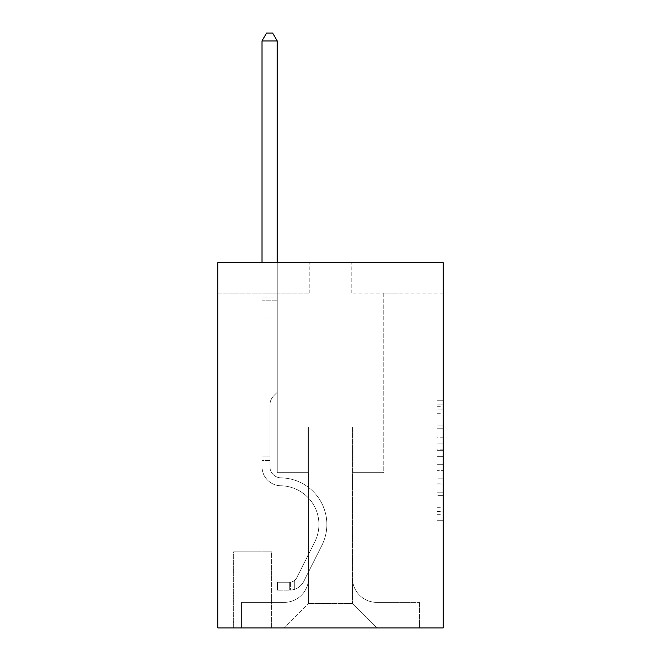 <?xml version="1.0" encoding="UTF-8"?>
<svg xmlns="http://www.w3.org/2000/svg" width="661" height="661" viewBox="0 0 661 661"><rect width="100%" height="100%" fill="white"/><g stroke="black" fill="none" stroke-linecap="round" stroke-linejoin="round"><path stroke-width="0.5" stroke-dasharray="3.31 2.48" d="M437.061 437.194L437.061 456.321L443.151 456.321L443.151 514.291L443.151 406.713L443.151 456.321L437.061 456.321L437.061 404.92L437.061 520.273L437.061 400.731L437.061 511.903L443.151 511.903L437.061 511.903L443.151 511.903L437.061 511.903L437.061 492.776L437.061 520.273L443.151 520.273L443.151 400.731L443.151 511.606L443.151 464.683L437.061 464.683L443.151 464.683L443.151 492.776L443.151 409.101L437.061 409.101L443.151 409.101L443.151 520.273L443.151 406.713L443.151 520.273L437.061 520.273L437.061 400.731L443.151 400.731L443.151 406.713L443.151 400.731L443.151 406.713L443.151 400.731L443.151 404.92L443.151 400.731L437.061 400.731L437.061 409.101L443.151 409.101L437.061 409.101L437.061 437.194L443.151 437.194M272.043 551.836L233.077 551.836L272.043 551.836L272.043 627.95L233.077 627.95L272.043 627.95M233.077 551.836L233.077 627.95M443.151 449.141L443.151 443.167L443.151 449.141L437.061 449.141L437.061 425.089L437.061 495.915L437.061 478.134L443.151 478.134L437.061 478.134L437.061 520.273L443.151 520.273L437.061 520.273L443.151 520.273L437.061 520.273L437.061 400.731L443.151 400.731L437.061 400.731L443.151 400.731L437.061 400.731L437.061 449.141L443.151 449.141M443.151 262.607L443.151 627.95L217.849 627.95L217.849 262.607L309.191 262.607L217.849 262.607L217.849 293.054L309.191 293.054L217.849 293.054L217.849 262.607L443.151 262.607L351.809 262.607L443.151 262.607L443.151 293.054L443.151 262.607M261.996 293.054L261.996 602.378L284.222 602.378A24.358 24.358 0 0 0 308.58 578.02L308.58 427.014L308.58 603.592L308.58 427.014L308.58 603.592L308.58 427.014L352.42 427.014L352.42 578.02A24.358 24.358 0 0 0 376.778 602.378L399.004 602.378L399.004 293.054L399.004 602.378L399.004 293.054L399.004 602.378L399.004 293.054L399.004 602.378L399.004 293.054L399.004 602.378L399.004 293.054L399.004 602.378L399.004 293.054L399.004 602.378L399.004 293.054L399.004 602.378L399.004 293.054L399.004 602.378L399.004 293.054L399.004 602.378L399.004 293.054L399.004 602.378L399.004 293.054L399.004 602.378L419.396 602.378L376.778 602.378L399.004 602.378L376.778 602.378L399.004 602.378L376.778 602.378L399.004 602.378L376.778 602.378L399.004 602.378L376.778 602.378L399.004 602.378L376.778 602.378L399.004 602.378L376.778 602.378L399.004 602.378L376.778 602.378L399.004 602.378L376.778 602.378L399.004 602.378L376.778 602.378L399.004 602.378L399.004 293.054L383.777 293.054L399.004 293.054L383.777 293.054L399.004 293.054L383.777 293.054L399.004 293.054L383.777 293.054L399.004 293.054L383.777 293.054L399.004 293.054L383.777 293.054L399.004 293.054L383.777 293.054L399.004 293.054L383.777 293.054L399.004 293.054L383.777 293.054L399.004 293.054L383.777 293.054L399.004 293.054L383.777 293.054L399.004 293.054L383.777 293.054L399.004 293.054L399.004 602.378L376.778 602.378A24.358 24.358 0 0 1 352.42 578.02A24.358 24.358 0 0 0 376.778 602.378A24.358 24.358 0 0 1 352.42 578.02A24.358 24.358 0 0 0 376.778 602.378A24.358 24.358 0 0 1 352.42 578.02A24.358 24.358 0 0 0 376.778 602.378A24.358 24.358 0 0 1 352.42 578.02A24.358 24.358 0 0 0 376.778 602.378A24.358 24.358 0 0 1 352.42 578.02A24.358 24.358 0 0 0 376.778 602.378A24.358 24.358 0 0 1 352.42 578.02A24.358 24.358 0 0 0 376.778 602.378A24.358 24.358 0 0 1 352.42 578.02A24.358 24.358 0 0 0 376.778 602.378A24.358 24.358 0 0 1 352.42 578.02A24.358 24.358 0 0 0 376.778 602.378A24.358 24.358 0 0 1 352.42 578.02A24.358 24.358 0 0 0 376.778 602.378A24.358 24.358 0 0 1 352.42 578.02A24.358 24.358 0 0 0 376.778 602.378A24.358 24.358 0 0 1 352.42 578.02L352.42 427.014L352.42 603.592L308.58 603.592L352.42 603.592L376.778 627.95L419.396 627.95L284.222 627.95L376.778 627.95L352.42 603.592L376.778 627.95L352.42 603.592L352.42 427.014L352.42 603.592L352.42 427.014L307.968 427.014L307.968 472.681L277.223 472.681L277.223 293.054L261.996 293.054L261.996 602.378L284.222 602.378A24.358 24.358 0 0 0 308.58 578.02L308.58 427.014L307.968 427.014L307.968 472.681L277.223 472.681L277.223 293.054L261.996 293.054L261.996 602.378L284.222 602.378L241.604 602.378L284.222 602.378L261.996 602.378L261.996 293.054L261.996 602.378L261.996 293.054L261.996 602.378L261.996 293.054L261.996 602.378L261.996 293.054L261.996 602.378L261.996 293.054L261.996 602.378L261.996 293.054L261.996 602.378L261.996 293.054L261.996 602.378L261.996 293.054L261.996 602.378L261.996 293.054L261.996 602.378L261.996 293.054L277.223 293.054L261.996 293.054L277.223 293.054L261.996 293.054L277.223 293.054L261.996 293.054L277.223 293.054L261.996 293.054L277.223 293.054L261.996 293.054L277.223 293.054L261.996 293.054L277.223 293.054L261.996 293.054L277.223 293.054L261.996 293.054L277.223 293.054L261.996 293.054L277.223 293.054L261.996 293.054L277.223 293.054L261.996 293.054L261.996 602.378L261.996 293.054M308.58 578.02L308.58 427.014L307.968 427.014L307.968 472.681L277.223 472.681L277.223 293.054L277.223 472.681L277.223 293.054L277.223 472.681L277.223 293.054L277.223 472.681L277.223 293.054L277.223 472.681L277.223 293.054L277.223 472.681L277.223 293.054L277.223 472.681L277.223 293.054L277.223 472.681L277.223 293.054L277.223 472.681L277.223 293.054L277.223 472.681L277.223 293.054L277.223 472.681L277.223 293.054L277.223 472.681L307.968 472.681L277.223 472.681L307.968 472.681L277.223 472.681L307.968 472.681L277.223 472.681L307.968 472.681L277.223 472.681L307.968 472.681L277.223 472.681L307.968 472.681L277.223 472.681L307.968 472.681L277.223 472.681L307.968 472.681L277.223 472.681L307.968 472.681L277.223 472.681L307.968 472.681L277.223 472.681L307.968 472.681L307.968 427.014L307.968 472.681L307.968 427.014L307.968 472.681L307.968 427.014L307.968 472.681L307.968 427.014L307.968 472.681L307.968 427.014L307.968 472.681L307.968 427.014L307.968 472.681L307.968 427.014L307.968 472.681L307.968 427.014L307.968 472.681L307.968 427.014L307.968 472.681L307.968 427.014L307.968 472.681L307.968 427.014L308.58 427.014L307.968 427.014L308.58 427.014L307.968 427.014L308.58 427.014L307.968 427.014L308.58 427.014L307.968 427.014L308.58 427.014L307.968 427.014L308.58 427.014L307.968 427.014L308.58 427.014L307.968 427.014L308.58 427.014L307.968 427.014L308.58 427.014L307.968 427.014L308.58 427.014L307.968 427.014L308.58 427.014L308.58 578.02A24.358 24.358 0 0 1 284.222 602.378A24.358 24.358 0 0 0 308.58 578.02A24.358 24.358 0 0 1 284.222 602.378A24.358 24.358 0 0 0 308.58 578.02A24.358 24.358 0 0 1 284.222 602.378A24.358 24.358 0 0 0 308.58 578.02A24.358 24.358 0 0 1 284.222 602.378A24.358 24.358 0 0 0 308.58 578.02A24.358 24.358 0 0 1 284.222 602.378A24.358 24.358 0 0 0 308.58 578.02A24.358 24.358 0 0 1 284.222 602.378A24.358 24.358 0 0 0 308.58 578.02A24.358 24.358 0 0 1 284.222 602.378A24.358 24.358 0 0 0 308.58 578.02A24.358 24.358 0 0 1 284.222 602.378A24.358 24.358 0 0 0 308.58 578.02A24.358 24.358 0 0 1 284.222 602.378A24.358 24.358 0 0 0 308.58 578.02A24.358 24.358 0 0 1 284.222 602.378A24.358 24.358 0 0 0 308.58 578.02M443.151 293.054L351.809 293.054L443.151 293.054M233.68 627.95L271.44 627.95L233.68 627.95L233.68 551.836L271.44 551.836L271.44 627.95L271.44 551.836L233.68 551.836L233.68 627.95M241.604 627.95L284.222 627.95L308.58 603.592L284.222 627.95L308.58 603.592L284.222 627.95L241.604 627.95L241.604 602.378L241.604 627.95M353.032 427.014L352.42 427.014L353.032 427.014L352.42 427.014L353.032 427.014L352.42 427.014L353.032 427.014L352.42 427.014L353.032 427.014L352.42 427.014L353.032 427.014L352.42 427.014L353.032 427.014L352.42 427.014L353.032 427.014L352.42 427.014L353.032 427.014L352.42 427.014L353.032 427.014L352.42 427.014L353.032 427.014L352.42 427.014L353.032 427.014L352.42 427.014L353.032 427.014L353.032 472.681L353.032 427.014M351.809 293.054L351.809 262.607L351.809 293.054M309.191 293.054L309.191 262.607L309.191 293.054M419.396 602.378L419.396 627.95L419.396 602.378M383.777 293.054L383.777 472.681L353.032 472.681L383.777 472.681L353.032 472.681L383.777 472.681L353.032 472.681L383.777 472.681L353.032 472.681L383.777 472.681L353.032 472.681L383.777 472.681L353.032 472.681L383.777 472.681L353.032 472.681L383.777 472.681L353.032 472.681L383.777 472.681L353.032 472.681L383.777 472.681L353.032 472.681L383.777 472.681L353.032 472.681L383.777 472.681L353.032 472.681L383.777 472.681L383.777 293.054M437.061 456.321L443.151 456.321L437.061 456.321M437.061 404.92L437.061 400.731L437.061 404.92L443.151 404.92L437.061 404.92M437.061 495.618L437.061 470.665L437.061 495.618L443.151 495.618L437.061 495.618M437.061 470.665L437.061 464.683L443.151 464.683L437.061 464.683L437.061 470.665L443.151 470.665L437.061 470.665M437.061 425.089L437.061 409.101L437.061 425.089L443.151 425.089L437.061 425.089M437.061 400.731L443.151 400.731L437.061 400.731L437.061 406.713L437.061 400.731L443.151 400.731M437.061 520.273L443.151 520.273L437.061 520.273L437.061 514.291L437.061 520.273M261.996 460.502L261.996 40.965L261.996 318.015L261.996 40.965L277.223 40.965L277.223 297.921L277.223 40.965L261.996 40.965L266.565 33.05L272.654 33.05L266.565 33.05L261.996 40.965L261.996 318.015L261.996 40.965L277.223 40.965L272.654 33.05L277.223 40.965L277.223 318.015L261.996 318.015L261.996 40.965L266.565 33.05L272.654 33.05L266.565 33.05L261.996 40.965L261.996 318.015L261.996 40.965L277.223 40.965L261.996 40.965L266.565 33.05L272.654 33.05L277.223 40.965L272.654 33.05L266.565 33.05L261.996 40.965L261.996 318.015L261.996 40.965L277.223 40.965L277.223 297.921L277.223 40.965L261.996 40.965L266.565 33.05L272.654 33.05L277.223 40.965L272.654 33.05L266.565 33.05L261.996 40.965L261.996 318.015L261.996 40.965L277.223 40.965L277.223 300.193L277.223 40.965L261.996 40.965L266.565 33.05L272.654 33.05L277.223 40.965L272.654 33.05L266.565 33.05L261.996 40.965L261.996 318.015L261.996 40.965L277.223 40.965L277.223 392.304L273.786 395.732A13.228 13.228 -8.4 0 0 269.911 405.094A13.228 13.228 171.6 0 1 273.786 395.732L277.223 392.304L277.223 318.015L261.996 318.015L261.996 466.608A19.177 19.177 -8.4 0 0 280.875 485.785A19.177 19.177 171.6 0 1 261.996 466.608L261.996 318.015L277.223 318.015L277.223 40.965L261.996 40.965L266.565 33.05L272.654 33.05L277.223 40.965L272.654 33.05L266.565 33.05L261.996 40.965L261.996 318.015L277.223 318.015L277.223 392.304L273.786 395.732A13.228 13.228 -33.3 0 0 269.911 405.094A13.228 13.228 146.7 0 1 273.786 395.732L277.223 392.304L277.223 300.193L277.223 318.015L261.996 318.015L261.996 466.608A19.177 19.177 -33.3 0 0 280.875 485.785A19.177 19.177 171.6 0 1 261.996 466.608L261.996 318.015L277.223 318.015L277.223 392.304L273.786 395.732A13.228 13.228 -33.3 0 0 269.911 405.094A13.228 13.228 146.7 0 1 273.786 395.732L277.223 392.304L277.223 297.921L277.223 318.015L261.996 318.015L261.996 466.608A19.177 19.177 -33.3 0 0 280.875 485.785A19.177 19.177 171.6 0 1 261.996 466.608L261.996 318.015L277.223 318.015L277.223 392.304L273.786 395.732A13.228 13.228 -33.3 0 0 269.911 405.094A13.228 13.228 146.7 0 1 273.786 395.732L277.223 392.304L277.223 40.965L277.223 318.015L261.996 318.015L261.996 466.608A19.177 19.177 -33.3 0 0 280.875 485.785A38.669 38.669 171.6 0 1 314.81 541.813A38.669 38.669 -8.4 0 0 280.875 485.785A19.177 19.177 146.7 0 1 261.996 466.608L261.996 318.015L277.223 318.015L277.223 392.304L273.786 395.732A13.228 13.228 -33.3 0 0 269.911 405.094A13.228 13.228 146.7 0 1 273.786 395.732L277.223 392.304L277.223 40.965L261.996 40.965L277.223 40.965L272.654 33.05L277.223 40.965L277.223 318.015L261.996 318.015L261.996 466.608A19.177 19.177 -33.3 0 0 280.875 485.785A19.177 19.177 146.7 0 1 261.996 466.608L261.996 318.015L277.223 318.015L277.223 392.304L273.786 395.732A13.228 13.228 -33.3 0 0 269.911 405.094A13.228 13.228 146.7 0 1 273.786 395.732L277.223 392.304L277.223 40.965L261.996 40.965L266.565 33.05L272.654 33.05L266.565 33.05L261.996 40.965L261.996 297.921L261.996 40.965L277.223 40.965L272.654 33.05L277.223 40.965L277.223 318.015L261.996 318.015L261.996 466.608A19.177 19.177 -33.3 0 0 280.875 485.785A19.177 19.177 146.7 0 1 261.996 466.608L261.996 318.015L277.223 318.015L277.223 392.304L273.786 395.732A13.228 13.228 -33.3 0 0 269.911 405.094A13.228 13.228 146.7 0 1 273.786 395.732L277.223 392.304L277.223 40.965L261.996 40.965L266.565 33.05L272.654 33.05L266.565 33.05L261.996 40.965L261.996 300.193L261.996 40.965L277.223 40.965L272.654 33.05L277.223 40.965L277.223 318.015L261.996 318.015L261.996 466.608A19.177 19.177 -33.3 0 0 280.875 485.785A38.669 38.669 146.7 0 1 314.81 541.813A38.669 38.669 -8.4 0 0 280.875 485.785A19.177 19.177 146.7 0 1 261.996 466.608L261.996 318.015L277.223 318.015L277.223 392.304L273.786 395.732A13.228 13.228 -33.3 0 0 269.911 405.094A13.228 13.228 146.7 0 1 273.786 395.732L277.223 392.304L277.223 40.965L261.996 40.965L266.565 33.05L272.654 33.05L266.565 33.05L261.996 40.965L261.996 466.608A19.177 19.177 -33.3 0 0 280.875 485.785A19.177 19.177 146.7 0 1 261.996 466.608L261.996 318.015L277.223 318.015L277.223 392.304L273.786 395.732A13.228 13.228 -33.3 0 0 269.911 405.094A13.228 13.228 146.7 0 1 273.786 395.732L277.223 392.304L277.223 318.015L261.996 318.015L261.996 466.608A19.177 19.177 -33.3 0 0 280.875 485.785A19.177 19.177 146.7 0 1 261.996 466.608L261.996 318.015L277.223 318.015L277.223 300.193L277.223 392.304L273.786 395.732A13.228 13.228 -33.3 0 0 269.911 405.094A13.228 13.228 146.7 0 1 273.786 395.732L277.223 392.304L277.223 318.015L261.996 318.015L261.996 466.608A19.177 19.177 -33.3 0 0 280.875 485.785A38.669 38.669 146.7 0 1 314.81 541.813A38.669 38.669 -8.4 0 0 280.875 485.785A19.177 19.177 146.7 0 1 261.996 466.608L261.996 318.015L277.223 318.015L277.223 297.921L277.223 392.304L273.786 395.732A13.228 13.228 -33.3 0 0 269.911 405.094A13.228 13.228 146.7 0 1 273.786 395.732L277.223 392.304L277.223 318.015L261.996 318.015L261.996 466.608A19.177 19.177 -33.3 0 0 280.875 485.785A19.177 19.177 146.7 0 1 261.996 466.608L261.996 318.015L277.223 318.015L277.223 40.965L272.654 33.05L277.223 40.965L277.223 392.304L273.786 395.732A13.228 13.228 -33.3 0 0 269.911 405.094A13.228 13.228 146.7 0 1 273.786 395.732L277.223 392.304L277.223 318.015L261.996 318.015L261.996 466.608L261.996 460.502L269.911 460.502L269.911 456.85L261.996 456.85L269.911 456.85L269.911 466.608L269.911 405.094L269.911 466.608A11.262 11.262 -8.4 0 0 280.999 477.87A11.262 11.262 171.6 0 1 269.911 466.608L269.911 405.094L269.911 466.608L269.911 456.85L261.996 456.85L269.911 456.85L269.911 466.608A11.262 11.262 -33.3 0 0 280.999 477.87A11.262 11.262 171.6 0 1 269.911 466.608L269.911 405.094L269.911 466.608A11.262 11.262 -33.3 0 0 280.999 477.87A11.262 11.262 171.6 0 1 269.911 466.608L269.911 405.094L269.911 466.608L269.911 456.85L261.996 456.85L269.911 456.85L269.911 466.608A11.262 11.262 -33.3 0 0 280.999 477.87A46.584 46.584 171.6 0 1 321.882 545.366A46.584 46.584 -8.4 0 0 280.999 477.87A11.262 11.262 146.7 0 1 269.911 466.608L269.911 405.094L269.911 466.608A11.262 11.262 -33.3 0 0 280.999 477.87A11.262 11.262 146.7 0 1 269.911 466.608L269.911 405.094L269.911 466.608L269.911 456.85L261.996 456.85L269.911 456.85L269.911 466.608A11.262 11.262 -33.3 0 0 280.999 477.87A11.262 11.262 146.7 0 1 269.911 466.608L269.911 405.094L269.911 466.608A11.262 11.262 -33.3 0 0 280.999 477.87A46.584 46.584 146.7 0 1 321.882 545.366A46.584 46.584 -8.4 0 0 280.999 477.87A11.262 11.262 146.7 0 1 269.911 466.608L269.911 405.094L269.911 466.608L269.911 456.85L261.996 456.85L269.911 456.85L269.911 466.608A11.262 11.262 -33.3 0 0 280.999 477.87A11.262 11.262 146.7 0 1 269.911 466.608L269.911 405.094L269.911 466.608A11.262 11.262 -33.3 0 0 280.999 477.87A11.262 11.262 146.7 0 1 269.911 466.608L269.911 405.094L269.911 466.608L269.911 456.85L261.996 456.85L269.911 456.85L269.911 466.608A11.262 11.262 -33.3 0 0 280.999 477.87A46.584 46.584 146.7 0 1 321.882 545.366A46.584 46.584 -8.4 0 0 280.999 477.87A11.262 11.262 146.7 0 1 269.911 466.608L269.911 405.094L269.911 466.608A11.262 11.262 -33.3 0 0 280.999 477.87A11.262 11.262 146.7 0 1 269.911 466.608L269.911 405.094L269.911 466.608L269.911 460.502L261.996 460.502M289.7 590.199A16.137 16.137 -8.4 0 0 303.812 581.308L321.882 545.366A46.584 46.584 -33.3 0 0 280.999 477.87A11.262 11.262 146.7 0 1 269.911 466.608A11.262 11.262 -33.3 0 0 280.999 477.87A46.584 46.584 146.7 0 1 321.882 545.366A46.584 46.584 -33.3 0 0 280.999 477.87A11.262 11.262 146.7 0 1 269.911 466.608A11.262 11.262 146.7 0 0 280.999 477.87A11.262 11.262 146.7 0 1 269.911 466.608A11.262 11.262 146.7 0 0 280.999 477.87A46.584 46.584 146.7 0 1 321.882 545.366A46.584 46.584 -33.3 0 0 280.999 477.87A11.262 11.262 146.7 0 1 269.911 466.608A11.262 11.262 146.7 0 0 280.999 477.87A46.584 46.584 146.7 0 1 321.882 545.366L303.812 581.308L321.882 545.366A46.584 46.584 -33.3 0 0 280.999 477.87A11.262 11.262 146.7 0 1 269.911 466.608A11.262 11.262 146.7 0 0 280.999 477.87A11.262 11.262 146.7 0 1 269.911 466.608A11.262 11.262 146.7 0 0 280.999 477.87A46.584 46.584 146.7 0 1 321.882 545.366A46.584 46.584 -33.3 0 0 280.999 477.87A11.262 11.262 146.7 0 1 269.911 466.608A11.262 11.262 146.7 0 0 280.999 477.87A46.584 46.584 146.7 0 1 321.882 545.366A46.584 46.584 -33.3 0 0 280.999 477.87A11.262 11.262 146.7 0 1 269.911 466.608A11.262 11.262 146.7 0 0 280.999 477.87A11.262 11.262 146.7 0 1 269.911 466.608A11.262 11.262 146.7 0 0 280.999 477.87A46.584 46.584 146.7 0 1 321.882 545.366L303.812 581.308A16.137 16.137 171.6 0 1 294.269 589.447A16.137 16.137 -8.4 0 0 303.812 581.308L321.882 545.366A46.584 46.584 -33.3 0 0 280.999 477.87A11.262 11.262 146.7 0 1 269.911 466.608A11.262 11.262 146.7 0 0 280.999 477.87A46.584 46.584 146.7 0 1 321.882 545.366A46.584 46.584 -33.3 0 0 280.999 477.87A11.262 11.262 146.7 0 1 269.911 466.608A11.262 11.262 146.7 0 0 280.999 477.87A11.262 11.262 146.7 0 1 269.911 466.608A11.262 11.262 146.7 0 0 280.999 477.87A46.584 46.584 146.7 0 1 321.882 545.366A46.584 46.584 -33.3 0 0 280.999 477.87A11.262 11.262 146.7 0 1 269.911 466.608A11.262 11.262 146.7 0 0 280.999 477.87A46.584 46.584 146.7 0 1 321.882 545.366L303.812 581.308L321.882 545.366A46.584 46.584 -33.3 0 0 280.999 477.87A46.584 46.584 -33.3 0 1 321.882 545.366A46.584 46.584 -33.3 0 0 280.999 477.87A46.584 46.584 -33.3 0 1 321.882 545.366L303.812 581.308L321.882 545.366A46.584 46.584 -33.3 0 0 280.999 477.87A46.584 46.584 -33.3 0 1 321.882 545.366L303.812 581.308A16.137 16.137 146.7 0 1 294.269 589.447C289.576 590.438 289.576 590.438 294.269 589.447C289.576 590.438 289.576 590.438 294.269 589.447A16.137 16.137 -33.3 0 0 303.812 581.308L321.882 545.366A46.584 46.584 -33.3 0 0 280.999 477.87A46.584 46.584 -33.3 0 1 321.882 545.366A46.584 46.584 -33.3 0 0 280.999 477.87A46.584 46.584 -33.3 0 1 321.882 545.366L303.812 581.308L321.882 545.366A46.584 46.584 -33.3 0 0 280.999 477.87A46.584 46.584 -33.3 0 1 321.882 545.366L303.812 581.308L321.882 545.366A46.584 46.584 -33.3 0 0 280.999 477.87A46.584 46.584 -33.3 0 1 321.882 545.366A46.584 46.584 -33.3 0 0 280.999 477.87A46.584 46.584 -33.3 0 1 321.882 545.366L303.812 581.308A16.137 16.137 146.7 0 1 294.269 589.447C289.576 590.438 289.576 590.438 294.269 589.447C289.576 590.438 289.576 590.438 294.269 589.447A16.137 16.137 -33.3 0 0 303.812 581.308L321.882 545.366A46.584 46.584 -33.3 0 0 280.999 477.87A46.584 46.584 -33.3 0 1 321.882 545.366L303.812 581.308L321.882 545.366A46.584 46.584 -33.3 0 0 280.999 477.87A46.584 46.584 -33.3 0 1 321.882 545.366A46.584 46.584 -33.3 0 0 280.999 477.87A46.584 46.584 -33.3 0 1 321.882 545.366L303.812 581.308L321.882 545.366A46.584 46.584 -33.3 0 0 280.999 477.87A46.584 46.584 -33.3 0 1 321.882 545.366L303.812 581.308A16.137 16.137 146.7 0 1 294.269 589.447C289.576 590.438 289.576 590.438 294.269 589.447C289.576 590.438 289.576 590.438 294.269 589.447A16.137 16.137 -33.3 0 0 303.812 581.308L321.882 545.366L303.812 581.308A16.137 16.137 146.7 0 1 294.269 589.447C289.576 590.438 289.576 590.438 294.269 589.447C289.576 590.438 289.576 590.438 294.269 589.447A16.137 16.137 -33.3 0 0 303.812 581.308L321.882 545.366L303.812 581.308A16.137 16.137 146.7 0 1 294.269 589.447C289.576 590.438 289.576 590.438 294.269 589.447C289.576 590.438 289.576 590.438 294.269 589.447A16.137 16.137 -33.3 0 0 303.812 581.308L321.882 545.366L303.812 581.308A16.137 16.137 146.7 0 1 294.269 589.447C289.576 590.438 289.576 590.438 294.269 589.447C289.576 590.438 289.576 590.438 294.269 589.447A16.137 16.137 -33.3 0 0 303.812 581.308L321.882 545.366L303.812 581.308A16.137 16.137 146.7 0 1 294.269 589.447C289.576 590.438 289.576 590.438 294.269 589.447C289.576 590.438 289.576 590.438 294.269 589.447A16.137 16.137 -33.3 0 0 303.812 581.308L321.882 545.366L303.812 581.308A16.137 16.137 146.7 0 1 294.269 589.447C289.576 590.438 289.576 590.438 294.269 589.447C289.576 590.438 289.576 590.438 294.269 589.447A16.137 16.137 -33.3 0 0 303.812 581.308L321.882 545.366L303.812 581.308A16.137 16.137 146.7 0 1 294.269 589.447C289.576 590.438 289.576 590.438 294.269 589.447C289.576 590.438 289.576 590.438 294.269 589.447A16.137 16.137 -33.3 0 0 303.812 581.308L321.882 545.366L303.812 581.308A16.137 16.137 146.7 0 1 294.269 589.447C289.576 590.438 289.576 590.438 294.269 589.447C289.576 590.438 289.576 590.438 294.269 589.447A16.137 16.137 -33.3 0 0 303.812 581.308L321.882 545.366L303.812 581.308A16.137 16.137 146.7 0 1 294.269 589.447C289.576 590.438 289.576 590.438 294.269 589.447C289.576 590.438 289.576 590.438 294.269 589.447A16.137 16.137 -33.3 0 0 303.812 581.308A16.137 16.137 -8.4 0 1 289.7 590.199L289.7 582.275A8.221 8.221 -8.4 0 0 296.739 577.755L314.81 541.813A38.669 38.669 -33.3 0 0 280.875 485.785A19.177 19.177 146.7 0 1 261.996 466.608A19.177 19.177 -33.3 0 0 280.875 485.785A38.669 38.669 146.7 0 1 314.81 541.813A38.669 38.669 -33.3 0 0 280.875 485.785A19.177 19.177 146.7 0 1 261.996 466.608A19.177 19.177 146.7 0 0 280.875 485.785A19.177 19.177 146.7 0 1 261.996 466.608A19.177 19.177 146.7 0 0 280.875 485.785A38.669 38.669 146.7 0 1 314.81 541.813A38.669 38.669 -33.3 0 0 280.875 485.785A19.177 19.177 146.7 0 1 261.996 466.608A19.177 19.177 146.7 0 0 280.875 485.785A38.669 38.669 146.7 0 1 314.81 541.813L296.739 577.755L314.81 541.813A38.669 38.669 -33.3 0 0 280.875 485.785A19.177 19.177 146.7 0 1 261.996 466.608A19.177 19.177 146.7 0 0 280.875 485.785A19.177 19.177 146.7 0 1 261.996 466.608A19.177 19.177 146.7 0 0 280.875 485.785A38.669 38.669 146.7 0 1 314.81 541.813A38.669 38.669 -33.3 0 0 280.875 485.785A19.177 19.177 146.7 0 1 261.996 466.608A19.177 19.177 146.7 0 0 280.875 485.785A38.669 38.669 146.7 0 1 314.81 541.813A38.669 38.669 -33.3 0 0 280.875 485.785A19.177 19.177 146.7 0 1 261.996 466.608A19.177 19.177 146.7 0 0 280.875 485.785A19.177 19.177 146.7 0 1 261.996 466.608A19.177 19.177 146.7 0 0 280.875 485.785A38.669 38.669 146.7 0 1 314.81 541.813L296.739 577.755A8.221 8.221 171.6 0 1 294.269 580.68C289.658 582.804 289.658 582.804 294.269 580.68C289.658 582.804 289.658 582.804 294.269 580.68A8.221 8.221 -8.4 0 0 296.739 577.755L314.81 541.813A38.669 38.669 -33.3 0 0 280.875 485.785A19.177 19.177 146.7 0 1 261.996 466.608A19.177 19.177 146.7 0 0 280.875 485.785A38.669 38.669 146.7 0 1 314.81 541.813A38.669 38.669 -33.3 0 0 280.875 485.785A19.177 19.177 146.7 0 1 261.996 466.608A19.177 19.177 146.7 0 0 280.875 485.785A19.177 19.177 146.7 0 1 261.996 466.608A19.177 19.177 146.7 0 0 280.875 485.785A38.669 38.669 146.7 0 1 314.81 541.813A38.669 38.669 -33.3 0 0 280.875 485.785A19.177 19.177 146.7 0 1 261.996 466.608A19.177 19.177 146.7 0 0 280.875 485.785A38.669 38.669 146.7 0 1 314.81 541.813L296.739 577.755L314.81 541.813A38.669 38.669 -33.3 0 0 280.875 485.785A38.669 38.669 -33.3 0 1 314.81 541.813A38.669 38.669 -33.3 0 0 280.875 485.785A38.669 38.669 -33.3 0 1 314.81 541.813L296.739 577.755L314.81 541.813A38.669 38.669 -33.3 0 0 280.875 485.785A38.669 38.669 -33.3 0 1 314.81 541.813L296.739 577.755A8.221 8.221 146.7 0 1 294.269 580.68C289.658 582.804 289.658 582.804 294.269 580.68C289.658 582.804 289.658 582.804 294.269 580.68A8.221 8.221 -33.3 0 0 296.739 577.755L314.81 541.813A38.669 38.669 -33.3 0 0 280.875 485.785A38.669 38.669 -33.3 0 1 314.81 541.813A38.669 38.669 -33.3 0 0 280.875 485.785A38.669 38.669 -33.3 0 1 314.81 541.813L296.739 577.755L314.81 541.813A38.669 38.669 -33.3 0 0 280.875 485.785A38.669 38.669 -33.3 0 1 314.81 541.813L296.739 577.755L314.81 541.813A38.669 38.669 -33.3 0 0 280.875 485.785A38.669 38.669 -33.3 0 1 314.81 541.813A38.669 38.669 -33.3 0 0 280.875 485.785A38.669 38.669 -33.3 0 1 314.81 541.813L296.739 577.755A8.221 8.221 146.7 0 1 294.269 580.68C289.658 582.804 289.658 582.804 294.269 580.68C289.658 582.804 289.658 582.804 294.269 580.68A8.221 8.221 -33.3 0 0 296.739 577.755L314.81 541.813A38.669 38.669 -33.3 0 0 280.875 485.785A38.669 38.669 -33.3 0 1 314.81 541.813L296.739 577.755L314.81 541.813A38.669 38.669 -33.3 0 0 280.875 485.785A38.669 38.669 -33.3 0 1 314.81 541.813A38.669 38.669 -33.3 0 0 280.875 485.785A38.669 38.669 -33.3 0 1 314.81 541.813L296.739 577.755L314.81 541.813A38.669 38.669 -33.3 0 0 280.875 485.785A38.669 38.669 -33.3 0 1 314.81 541.813L296.739 577.755A8.221 8.221 146.7 0 1 294.269 580.68C289.658 582.804 289.658 582.804 294.269 580.68C289.658 582.804 289.658 582.804 294.269 580.68A8.221 8.221 -33.3 0 0 296.739 577.755L314.81 541.813L296.739 577.755A8.221 8.221 146.7 0 1 294.269 580.68C289.658 582.804 289.658 582.804 294.269 580.68C289.658 582.804 289.658 582.804 294.269 580.68A8.221 8.221 -33.3 0 0 296.739 577.755L314.81 541.813L296.739 577.755A8.221 8.221 146.7 0 1 294.269 580.68C289.658 582.804 289.658 582.804 294.269 580.68C289.658 582.804 289.658 582.804 294.269 580.68A8.221 8.221 -33.3 0 0 296.739 577.755L314.81 541.813L296.739 577.755A8.221 8.221 146.7 0 1 294.269 580.68C289.658 582.804 289.658 582.804 294.269 580.68C289.658 582.804 289.658 582.804 294.269 580.68A8.221 8.221 -33.3 0 0 296.739 577.755L314.81 541.813L296.739 577.755A8.221 8.221 146.7 0 1 294.269 580.68C289.658 582.804 289.658 582.804 294.269 580.68C289.658 582.804 289.658 582.804 294.269 580.68A8.221 8.221 -33.3 0 0 296.739 577.755L314.81 541.813L296.739 577.755A8.221 8.221 146.7 0 1 294.269 580.68C289.658 582.804 289.658 582.804 294.269 580.68C289.658 582.804 289.658 582.804 294.269 580.68A8.221 8.221 -33.3 0 0 296.739 577.755L314.81 541.813L296.739 577.755A8.221 8.221 146.7 0 1 294.269 580.68C289.658 582.804 289.658 582.804 294.269 580.68C289.658 582.804 289.658 582.804 294.269 580.68A8.221 8.221 -33.3 0 0 296.739 577.755L314.81 541.813L296.739 577.755A8.221 8.221 146.7 0 1 294.269 580.68C289.658 582.804 289.658 582.804 294.269 580.68C289.658 582.804 289.658 582.804 294.269 580.68A8.221 8.221 -33.3 0 0 296.739 577.755L314.81 541.813L296.739 577.755A8.221 8.221 146.7 0 1 294.269 580.68C289.658 582.804 289.658 582.804 294.269 580.68C289.658 582.804 289.658 582.804 294.269 580.68A8.221 8.221 -33.3 0 0 296.739 577.755A8.221 8.221 -8.4 0 1 289.7 582.275L289.7 590.199L277.529 590.199L289.7 590.199A16.137 16.137 -33.3 0 0 303.812 581.308A16.137 16.137 -33.3 0 1 289.7 590.199L289.7 582.275L277.529 582.283L289.7 582.275A8.221 8.221 -33.3 0 0 296.739 577.755A8.221 8.221 -33.3 0 1 289.7 582.275L289.7 590.199L277.529 590.199L277.529 582.283L277.529 590.199L289.7 590.199A16.137 16.137 -33.3 0 0 303.812 581.308A16.137 16.137 -33.3 0 1 289.7 590.199L289.7 582.275L277.529 582.283L289.7 582.275A8.221 8.221 -33.3 0 0 296.739 577.755A8.221 8.221 -33.3 0 1 289.7 582.275L289.7 590.199L277.529 590.199L277.529 582.283L277.529 590.199L289.7 590.199A16.137 16.137 -33.3 0 0 303.812 581.308A16.137 16.137 -33.3 0 1 289.7 590.199L289.7 582.275L277.529 582.283L289.7 582.275A8.221 8.221 -33.3 0 0 296.739 577.755A8.221 8.221 -33.3 0 1 289.7 582.275L289.7 590.199L277.529 590.199L277.529 582.283L277.529 590.199L289.7 590.199A16.137 16.137 -33.3 0 0 303.812 581.308A16.137 16.137 -33.3 0 1 289.7 590.199L289.7 582.275L277.529 582.283L289.7 582.275A8.221 8.221 -33.3 0 0 296.739 577.755A8.221 8.221 -33.3 0 1 289.7 582.275L289.7 590.199L277.529 590.199L277.529 582.283L277.529 590.199L289.7 590.199A16.137 16.137 -33.3 0 0 303.812 581.308A16.137 16.137 -33.3 0 1 289.7 590.199L289.7 582.275L277.529 582.283L289.7 582.275A8.221 8.221 -33.3 0 0 296.739 577.755A8.221 8.221 -33.3 0 1 289.7 582.275L289.7 590.199L277.529 590.199L277.529 582.283L277.529 590.199L289.7 590.199A16.137 16.137 -33.3 0 0 303.812 581.308A16.137 16.137 -33.3 0 1 289.7 590.199L289.7 582.275L277.529 582.283L289.7 582.275A8.221 8.221 -33.3 0 0 296.739 577.755A8.221 8.221 -33.3 0 1 289.7 582.275L289.7 590.199L277.529 590.199L277.529 582.283L277.529 590.199L289.7 590.199A16.137 16.137 -33.3 0 0 303.812 581.308A16.137 16.137 -33.3 0 1 289.7 590.199L289.7 582.275L277.529 582.283L289.7 582.275A8.221 8.221 -33.3 0 0 296.739 577.755A8.221 8.221 -33.3 0 1 289.7 582.275L289.7 590.199L277.529 590.199L277.529 582.283L277.529 590.199L289.7 590.199A16.137 16.137 -33.3 0 0 303.812 581.308A16.137 16.137 -33.3 0 1 289.7 590.199L289.7 582.275L277.529 582.283L289.7 582.275A8.221 8.221 -33.3 0 0 296.739 577.755A8.221 8.221 -33.3 0 1 289.7 582.275L289.7 590.199L277.529 590.199L277.529 582.283L277.529 590.199L289.7 590.199A16.137 16.137 -33.3 0 0 303.812 581.308A16.137 16.137 -33.3 0 1 289.7 590.199L289.7 582.275L277.529 582.283L289.7 582.275A8.221 8.221 -33.3 0 0 296.739 577.755A8.221 8.221 -33.3 0 1 289.7 582.275L289.7 590.199L277.529 590.199L277.529 582.283L277.529 590.199L289.7 590.199A16.137 16.137 -33.3 0 0 303.812 581.308A16.137 16.137 -33.3 0 1 289.7 590.199L289.7 582.275L277.529 582.283L289.7 582.275A8.221 8.221 -33.3 0 0 296.739 577.755A8.221 8.221 -33.3 0 1 289.7 582.275L289.7 590.199L277.529 590.199L277.529 582.283L277.529 590.199L289.7 590.199A16.137 16.137 -33.3 0 0 303.812 581.308A16.137 16.137 -33.3 0 1 289.7 590.199L289.7 582.275L277.529 582.283L289.7 582.275A8.221 8.221 -33.3 0 0 296.739 577.755A8.221 8.221 -33.3 0 1 289.7 582.275L289.7 590.199L277.529 590.199L277.529 582.283L277.529 590.199L289.7 590.199M261.996 262.607L261.996 40.965L277.223 40.965L261.996 40.965L266.565 33.05L272.654 33.05L266.565 33.05L261.996 40.965L261.996 297.921L261.996 40.965L277.223 40.965L272.654 33.05L277.223 40.965L277.223 297.921L277.223 40.965L261.996 40.965L266.565 33.05L272.654 33.05L266.565 33.05L261.996 40.965L277.223 40.965L272.654 33.05L277.223 40.965L277.223 262.607M277.529 582.283L289.402 582.283L277.529 582.283L277.529 590.199L277.529 582.283M261.996 297.921L261.996 300.193L261.996 297.921L277.223 297.921L261.996 297.921M294.269 589.447C289.576 590.438 289.576 590.438 294.269 589.447C289.576 590.438 289.576 590.438 294.269 589.447L294.269 580.68L294.269 589.447M277.223 40.965L272.654 33.05L266.565 33.05L261.996 40.965M437.061 492.776L443.151 492.776L437.061 492.776M437.061 483.811L443.151 483.811M437.061 428.229L443.151 428.229L437.061 428.229M437.061 406.713L443.151 406.713M437.061 514.291L443.151 514.291M437.061 507.714L443.151 507.714M437.061 413.282L443.151 413.282M437.061 450.339L443.151 450.339L437.061 450.339M437.061 484.108L443.151 484.108L437.061 484.108M437.061 495.915L443.151 495.915L437.061 495.915M437.061 443.167L443.151 443.167L437.061 443.167M261.996 300.193L277.223 300.193L261.996 300.193M437.061 511.606L443.151 511.606M437.061 511.903L443.151 511.903M437.061 409.101L443.151 409.101M290.617 582.192L290.617 590.149L290.617 582.192"/><path stroke-width="0.99" d="M443.151 262.607L443.151 627.95L217.849 627.95L217.849 262.607L443.151 262.607M277.223 262.607L277.223 40.965L261.996 40.965L261.996 262.607M261.996 40.965L266.565 33.05L272.654 33.05L277.223 40.965"/></g></svg>
